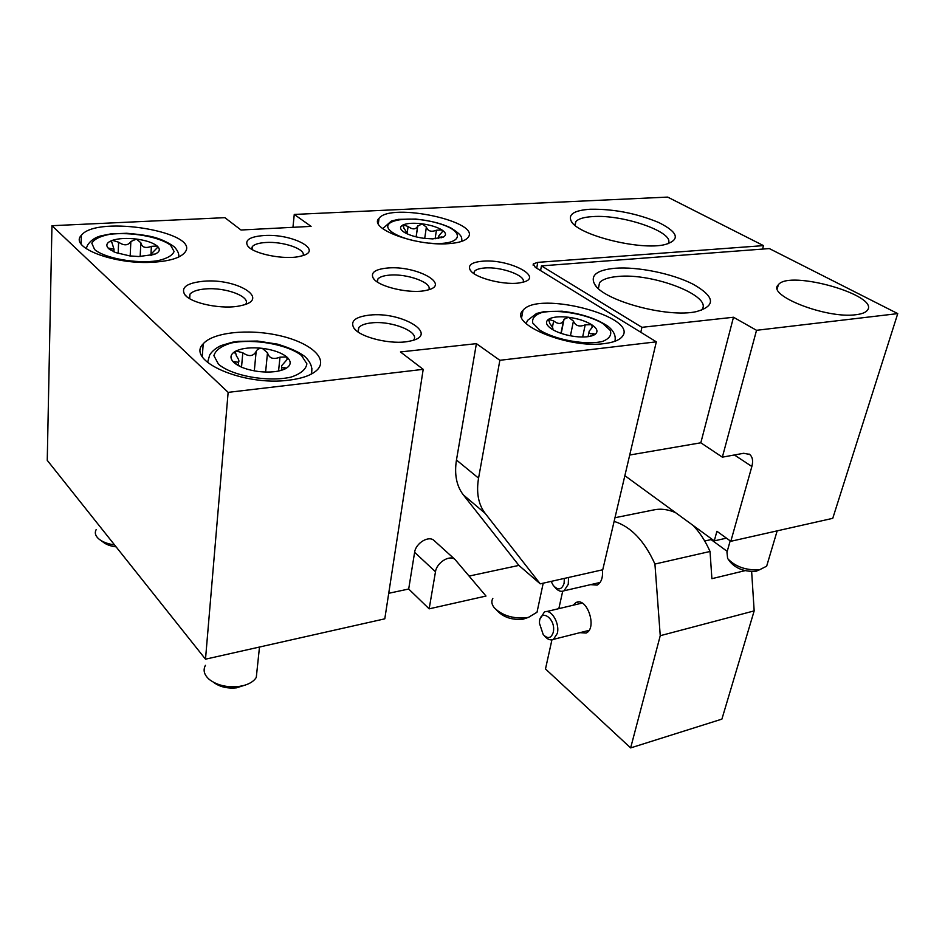 <?xml version="1.0" encoding="UTF-8"?>
<svg xmlns="http://www.w3.org/2000/svg" width="945" height="945" viewBox="0 0 945 945"><rect width="100%" height="100%" fill="white"/><g stroke="black" fill="none" stroke-linecap="round" stroke-linejoin="round"><path stroke-width="1.42" d="M762.568 249.078L763.489 245.617L667.654 197.092L294.261 214.444L311.094 226.375L241.01 230.013L224.875 217.669L51.951 225.701L228.135 392.364L423.195 369.341L384.792 618.833L205.502 659.185L228.135 392.364M205.502 659.185L47.25 460.345L51.951 225.701M469.145 576.06L518.888 565.405L540.233 583.845L602.745 569.764L656.326 341.83L499.858 360.293L476.398 343.649L400.444 351.942L423.195 369.341M429.16 608.84L486.002 596.047L455.041 559.511C449.69 554.467 436.661 562.582 435.491 571.76L429.16 608.84L408.689 589.018L414.619 552.317L435.491 571.76M388.726 593.295L408.689 589.018M263.714 235.553C292.714 233.32 325.174 250.968 300.534 256.201C285.071 260.347 252.516 253.862 247.543 245.676C244.601 240.054 249.988 236.675 263.714 235.553M369.401 315.122C402.357 311.212 441.02 335.38 409.516 341.18C391.998 345.208 359.608 337.448 353.796 327.915C350.146 321.099 355.344 316.835 369.401 315.122M482.422 261.21C509.296 258.576 545.856 277.842 521.64 282.472C506.863 286.146 474.591 278.279 470.173 269.998C467.716 265.155 471.791 262.226 482.422 261.21M387.509 268.026C416.615 265.202 452.513 285.201 426.301 290.339C410.567 294.261 378.189 286.831 373.263 278.22C370.369 272.644 375.118 269.242 387.509 268.026M203.423 281.244C236.994 278.043 271.31 299.364 241.081 305.589C223.516 310.019 190.772 303.569 184.688 294.497C180.743 287.374 186.992 282.957 203.423 281.244M289.028 380.15C303.404 378.331 313.067 374.622 318.04 369.011C327.903 357.446 308.531 341.83 278.255 335.345C248.11 328.683 212.885 332.333 203.21 343.838C185.35 360.789 243.987 386.458 289.028 380.15M154.437 262.131C169.876 260.985 179.869 257.926 184.405 252.953C203.6 232.671 97.063 214.373 81.376 235.305C68.524 247.519 115.656 265.273 154.437 262.131M604.41 343.59C613.151 342.515 618.987 340.306 621.928 336.952C640.462 317.071 537.729 290.009 522.951 310.433C508.115 323.722 568.099 348.835 604.41 343.59M448.485 243.656C458.455 242.948 464.893 240.987 467.775 237.774C482.86 221.98 390.817 201.958 379.039 218.307C367.829 228.43 415.989 246.397 448.485 243.656M590.365 209.235C613.943 208.904 636.824 213.381 658.996 222.63C678.404 232.482 680.471 239.77 665.197 244.531C640.734 250.886 577.69 235.069 571.264 221.248C567.898 214.314 574.265 210.31 590.365 209.235M763.489 245.617L537.788 262.367L533.346 263.82L535.272 267.317L656.326 341.83M292.95 227.32L294.261 214.444M476.398 343.649L456.459 460.026L478.56 478.146L499.858 360.293M478.56 478.146C476.162 492.64 478.347 504.346 485.104 513.289L540.233 583.845M574.843 225.158L575.859 221.591C578.423 218.767 584.034 217.102 592.692 216.594C623.582 214.172 676.738 232.99 667.914 243.834M189.177 298.325L189.98 294.108C192.556 291.308 197.741 289.572 205.526 288.934C225.453 287.067 250.968 296.612 245.747 304.195M377.079 281.787L377.882 278.999C379.784 276.897 383.694 275.609 389.6 275.125C407.224 273.424 432.975 282.898 428.723 289.702M473.717 273.412L474.461 271.31C476.067 269.514 479.41 268.415 484.49 268.002C500.897 266.395 526.672 275.727 523.058 282.13M357.942 331.849L358.793 327.525C361.002 325.08 365.29 323.521 371.657 322.871C391.679 320.497 420.253 332.038 413.615 340.094M251.559 249.149L252.327 246.574C254.418 244.306 258.871 242.948 265.675 242.499C282.945 241.211 306.18 249.196 303.038 255.493M434.369 540.788L433.92 540.386C428.558 535.331 415.694 543.233 414.619 552.317M518.888 565.405L463.322 494.885L485.104 513.289M456.459 460.026C454.226 474.343 456.506 485.966 463.322 494.885M154.177 254.465L155.004 254.099L153.881 254.11C151.909 254.666 151.259 254.359 151.932 253.189L157.342 247.661L157.153 246.007C160.768 249.362 159.776 252.185 154.177 254.465L138.856 256.532L129.808 255.918L115.479 252.528L108.734 248.748C105.332 245.31 106.561 242.511 112.396 240.337C118.727 238.353 126.736 237.927 136.446 239.061C146.05 240.384 152.96 242.7 157.153 246.007L151.389 246.338C145.495 248.594 141.986 247.413 140.852 242.794L136.446 239.061L130.859 241.53C128.071 245.665 123.996 245.889 118.621 242.192L112.396 240.337L111.475 241.093L114.002 249.232L108.545 248.086L108.734 248.748M116.117 546.871C110.388 546.139 105.994 544.509 102.934 541.957L100.926 540.469M114.581 544.946C107.635 543.942 102.308 541.887 98.611 538.78C95.339 535.791 94.512 532.744 96.142 529.637M281.964 365.361L287.091 359.537L286.808 356.974C291.639 361.415 291.261 365.29 285.65 368.633C279.307 371.751 270.447 372.732 259.036 371.586C247.673 370.086 239.321 367.085 233.97 362.585C229.399 358.037 230.084 354.162 236.026 350.985C242.546 348.043 251.287 347.158 262.261 348.327C273.176 349.756 281.362 352.639 286.808 356.974L279.98 357.175C273.247 359.785 269.089 358.309 267.494 352.757L262.261 348.327C259.261 348.197 257.217 349.225 256.154 351.422L256.13 351.469C253.26 356.466 248.818 356.903 242.806 352.78L236.026 350.985L235.293 351.646L236.415 355.97C238.754 359.23 239.463 361.333 238.506 362.301L233.616 361.522L233.97 362.585L240.514 366.554M278.456 371.066L285.65 368.633L286.264 368.219L284.658 367.664C281.811 368.16 280.925 367.381 281.988 365.325M245.96 684.83L236.451 687.842C227.296 688.692 219.701 686.885 213.676 682.408L213.535 682.302M257.111 669.568L256.284 677.435C253.862 681.321 249.374 684.097 242.806 685.751L238.565 686.519C226.835 687.606 217.126 685.29 209.424 679.573C204.155 674.978 202.821 670.241 205.431 665.339M438.917 235.718L442.366 231.738L441.894 229.918C446.253 232.836 446.642 235.258 443.075 237.195L432.704 238.896L423.998 238.329C416.308 237.266 410.047 235.435 405.204 232.848L403.905 232.068C399.676 229.103 399.463 226.694 403.243 224.839C407.496 223.15 413.804 222.819 422.143 223.835C430.507 225.016 437.086 227.048 441.894 229.918L436.413 230.237C431.239 232.234 427.884 231.194 426.372 227.131L422.143 223.835L417.643 226.209C415.694 229.647 412.516 229.741 408.098 226.516L403.243 224.839L403.976 228.359C405.937 230.887 406.669 232.364 406.161 232.777L403.905 232.068M443.075 237.195L441.717 236.947C439.212 237.549 438.291 237.124 438.941 235.671M589.243 331.093L592.267 327.277L591.594 324.643C597.193 328.364 598.398 331.577 595.196 334.294C591.948 336.503 586.337 337.353 578.352 336.857L575.068 336.526C566.787 335.428 559.676 333.325 553.711 330.207L551.502 328.895C546.045 325.092 545.064 321.891 548.549 319.292C552.601 316.894 559.251 316.221 568.512 317.26C577.832 318.536 585.522 321.005 591.594 324.643L585.191 324.867C579.368 327.135 575.446 325.883 573.438 321.099L568.512 317.26L564.047 319.304L563.456 320.934C561.318 324.289 558.058 324.3 553.664 320.946L548.549 319.292L549.813 323.544C552.388 326.84 553.368 328.671 552.754 329.025L550.533 328.057L551.502 328.895M589.302 336.467L595.196 334.294L593.011 333.609C589.526 334.152 588.286 333.29 589.29 331.022M528.964 617.215L522.845 619.27C512.391 620.085 504.087 617.487 497.944 611.462L497.365 610.706M537.965 607.8L537.02 612.23L528.515 617.333L526.152 617.782C512.769 618.81 502.161 615.49 494.318 607.812C491.636 604.446 491.14 601.315 492.829 598.433M624.869 475.678L714.266 540.883L726.457 538.154M714.266 540.883L716.912 531.267L730.816 541.296L751.866 466.487C753.307 460.9 752.563 456.884 749.645 454.427L743.656 453.293L722.346 457.156L700.824 442.792L629.724 455.017M541.45 265.888L769.324 248.57L897.75 313.61L756.532 330.301L733.485 317.248L641.927 327.324L541.45 265.888L540.564 270.577M641.927 327.324L640.804 332.274M856.052 314.697C861.616 314.023 865.301 312.653 867.12 310.574C881.295 295.69 788.945 269.349 778.337 284.811C766.029 295.194 826.674 319.067 856.052 314.697M614.852 268.274C637.521 266.431 672.474 273.554 693.323 284.327C715.082 296.825 716.121 305.92 696.418 311.614C667.595 318.264 602.52 300.404 594.535 284.067C590.164 275.302 596.945 270.034 614.852 268.274M730.816 541.296L832.758 518.332L897.75 313.61M756.532 330.301L722.346 457.156M733.485 317.248L700.824 442.792M598.409 288.532L599.579 282.638C602.52 279.354 608.486 277.31 617.475 276.519C652.771 272.538 714.692 296.6 701.45 310.125L701.19 310.421M756.874 571.052L755.646 571.3C745.026 571.843 736.698 568.914 730.674 562.511L728.512 559.712M767.387 563.74L766.655 566.185L759.52 569.788C745.948 570.461 735.316 566.728 727.638 558.578L726.965 552.282L730.19 540.847M751.641 571.524L754.169 610.883L721.897 719.121L630.634 747.908L545.489 668.954L551.927 639.859M558.838 608.651L562.688 591.251M675.604 512.674C668.068 509.355 660.791 508.434 653.775 509.91L614.982 517.718M693.075 525.42C699.855 532.531 705.513 541.225 710.038 551.478L654.932 564.047L660.248 635.701L630.634 747.908M614.12 521.392C630.787 526.519 644.395 540.741 654.932 564.047M710.038 551.478L711.892 578.683L745.109 570.638M754.169 610.883L660.248 635.701M704.71 541.001L711.077 539.595L727.225 551.384M590.554 584.66L597.157 585.097C601.351 582.557 603.087 577.478 602.39 569.847M579.876 632.678L586.148 633.044C597.665 628.106 586.798 596.271 575.848 602.65L573.013 605.261M553.238 632.382C556.522 618.302 539.276 607.186 539.453 623.287L543.221 634.603C547.816 639.151 551.159 638.418 553.238 632.382M544.627 636.044L544.722 636.139C547.651 639.564 550.557 640.639 553.439 639.363L557.326 633.363C560.031 623.086 550.805 608.143 544.32 612.112L540.316 618.526M551.124 581.388L553.262 585.428C558.117 590.625 561.732 589.916 564.094 583.325L564.354 578.411M554.739 587.093C557.786 590.885 560.881 592.125 564.023 590.79L568.264 584.305L568.536 577.466M536.701 268.203L537.788 262.367M86.137 248.653L87.649 245.003C90.744 240.384 95.232 237.325 101.115 235.813L110.837 233.899L126.642 233.273C139.588 234.348 149.156 235.789 155.323 237.597C162.54 239.782 168.919 242.912 174.447 246.976C177.955 250.945 179.349 254.299 178.617 257.052M178.652 254.465L179.03 256.851M94.606 249.539L91.807 243.184C94.122 239.203 100.04 236.262 109.537 234.348C130.717 231.631 159.622 236.793 170.608 245.251L174.093 251.5C172.415 255.54 166.887 258.635 157.52 260.773C136.092 263.95 105.049 258.41 94.606 249.539M140.155 256.532L140.852 242.794M150.905 255.41L151.389 246.338M110.459 249.964L110.506 248.653M118.137 253.449L118.621 242.192M130.174 255.965L130.859 241.53M207.557 362.49L209.755 354.824C212.412 350.878 216.192 347.795 221.106 345.575L232.222 342.255L238.565 341.322L257.512 341.05L277.393 344.122C290.398 348.079 299.695 352.343 305.282 356.903C311.118 362.774 313.067 368.538 311.118 374.208M311.874 368.278L311.626 373.936M218.484 364.227L213.901 355.651C215.554 350.146 221.402 345.905 231.454 342.952C254.181 338.464 287.209 344.358 301.443 355.426L306.877 363.801C306.062 369.389 300.746 373.83 290.918 377.138C268.002 382.347 232.151 375.956 218.484 364.227M265.604 372.058L267.494 352.757M278.574 370.96L279.98 357.175M284.504 369.152L284.658 367.664M235.234 363.541L235.376 361.9M241.53 367.073L242.806 352.78M256.13 351.469L254.311 370.877L256.154 351.422M382.725 228.655L391.36 221.047L398.353 219.358L415.682 219.039C434.287 221.378 441.339 223.705 450.552 227.745C463.239 235.695 461.467 237.431 461.928 241.294M461.987 240.396L462.105 241.223M413.898 240.703C404.838 238.589 397.821 235.919 392.848 232.694C374.917 221.024 407.886 214.397 437.169 223.02C467.444 231.194 462.908 246.243 429.018 243.101M424.707 238.423L426.372 227.131M435.113 238.825L436.413 230.237M441.598 237.738L441.717 236.947M407.071 233.793L408.098 226.516M416.154 236.864L417.725 225.997M526.093 323.592L527.57 320.39L536.559 313.468L544.615 311.507L562.086 311.224C581.187 313.551 596.496 318.583 608.025 326.308C613.813 330.939 616.116 335.924 614.911 341.299M615.36 338.806L615.207 341.192M539.808 330.136L532.732 323.001C531.834 318.441 534.823 314.968 541.686 312.571C558.105 308.991 587.01 314.142 602.733 323.462L610.328 330.466C611.828 335.085 609.289 338.723 602.697 341.369C586.396 345.48 555.365 339.94 539.808 330.136M570.437 335.806L573.438 321.099M582.652 337.011L585.191 324.867M592.633 335.392L593.011 333.609M552.412 327.277L553.664 320.946M561.117 333.372L563.822 319.906M734.407 454.97L751.866 466.487M533.098 265.155L533.346 263.82M572.221 222.571L571.264 221.248M575.859 221.591L575.115 225.382M378.331 223.705L379.039 218.307M521.664 317.39L522.951 310.433M81.116 243.904L81.376 235.305M202.265 356.501L203.21 343.838M186.779 296.612L184.688 294.497M189.98 294.108L189.673 298.632M374.586 279.767L373.263 278.22M377.882 278.999L377.48 282.059M471.153 271.227L470.173 269.998M474.461 271.31L474.071 273.66M355.698 330.041L353.796 327.915M358.793 327.525L358.214 332.038M248.925 247.188L247.543 245.676M252.327 246.574L252.067 249.456M433.92 540.386L455.041 559.511M151.814 255.197L151.861 254.288M113.908 251.878L114.014 249.232M111.392 242.463L111.451 241.164M281.468 370.168L281.764 367.392M238.258 365.372L238.53 362.301M235.116 353.43L235.27 351.682M236.451 687.842L238.565 686.519M259.497 647.03L256.284 677.435M438.504 238.471L438.752 236.805M416.107 236.852L417.643 226.209M402.712 225.938L402.806 225.229M416.178 236.876L417.773 225.867M588.085 336.597L588.9 332.723M560.976 333.325L563.456 320.934M548.135 320.379L548.301 319.54M561.2 333.396L564.023 319.339M522.845 619.27L526.152 617.782M497.944 611.462L496.468 609.974M543.21 583.171L537.02 612.23M748.983 454.002L749.645 454.427M595.976 286.04L594.535 284.067M599.579 282.638L598.362 288.39M777.31 288.556L778.337 284.811M755.646 571.3L759.52 569.788M777.18 530.854L766.655 566.185M578.411 602.048L575.848 602.65M582.144 603.075L546.541 611.58M588.995 630.386L553.439 639.363M600.11 582.451L564.023 590.79"/></g></svg>
